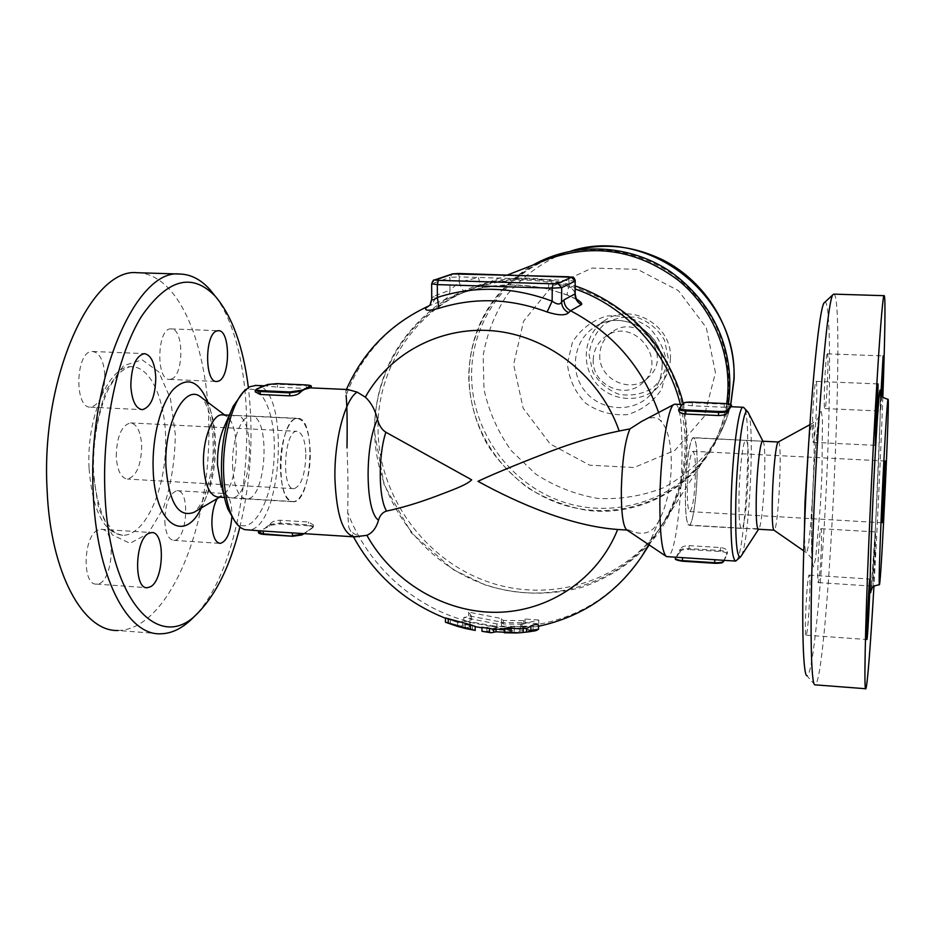 <?xml version="1.0" encoding="UTF-8"?>
<svg xmlns="http://www.w3.org/2000/svg" width="935" height="935" viewBox="0 0 935 935"><rect width="100%" height="100%" fill="white"/><g stroke="black" fill="none" stroke-linecap="round" stroke-linejoin="round"><path stroke-width="0.7" stroke-dasharray="4.67 3.51" d="M227.801 508.862L221.291 487.228C224.014 494.159 227.404 497.7 231.459 497.864C252.216 499.617 256.751 413.726 235.819 415.502C231.763 415.654 228 419.196 224.54 426.103M232.558 465.805C233.715 486.457 238.285 497.502 246.267 498.939L246.337 498.939C266.697 500.447 271.232 414.462 250.732 416.04L250.662 416.04C241.218 415.327 231.646 440.946 232.558 465.805M234.556 520.865C250.779 539.518 272.073 502.855 274.095 457.472C276.853 412.09 259.451 375.554 241.288 394.161M222.81 414.859L226.06 416.04C241.838 424.303 238.483 487.614 221.817 495.854L217.82 497.046M239.874 527.095C250.942 480.882 253.782 434.366 248.383 387.546M217.224 498.577L223.582 493.446C228.491 494.346 231.261 500.763 231.88 512.719L231.833 517.172M97.848 530.075C83.18 535.907 81.894 585.544 96.422 584.083C112.714 585.333 117.401 528.287 100.98 529.292L97.848 530.075M164.794 521.274C165.553 533.172 168.51 539.518 173.653 540.337C187.082 541.482 190.658 489.753 177.112 490.7C169.445 493.072 165.343 503.264 164.794 521.274M171.222 379.096C184.148 375.73 184.008 327.858 171.011 328.91C157.127 327.472 155.596 380.697 169.539 379.388L171.222 379.096M104.837 375.169C103.762 360.641 99.671 352.74 92.577 351.478C75.665 349.842 73.643 408.607 90.648 407.169C99.741 404.761 104.475 394.102 104.837 375.169M310.256 451.979C309.392 431.315 305.149 420.154 297.529 418.518C278.747 416.122 274.119 504.07 293.181 501.534C302.262 502.048 310.923 476.242 310.256 451.979M116.22 456.479C116.746 436.587 121.492 425.39 130.468 422.912C137.013 424.058 140.764 431.643 141.699 445.656C141.232 465.279 136.475 476.418 127.441 479.059C120.989 478.054 117.249 470.527 116.22 456.479M305.839 454.422C305.266 474.466 301.327 485.896 294.034 488.701C280.862 490.361 284.041 429.773 297.038 431.327C302.297 432.426 305.219 440.128 305.839 454.422M89.047 468.026C86.289 416.566 109.453 364.615 131.847 366.73C152.943 366.906 167.973 407.263 165.437 451.266C163.239 495.269 143.85 535.51 122.719 535.346C103.633 532.705 92.401 510.265 89.047 468.026M137.41 272.728C183.634 274.048 213.531 361.296 208.353 451.932C203.877 542.545 164.525 629.909 118.009 630.494L160.341 633.801M215.553 296.594C266.358 364.194 252.801 561.514 192.201 618.608M762.75 441.226L763.1 441.542C767.144 445.644 763.451 522.992 758.939 528.719L741.537 528.427C739.421 527.375 738.592 515.84 739.036 493.855C739.714 467.36 743.255 439.672 745.768 440.198L745.768 440.198C751.319 437.825 746.948 529.011 741.537 528.427L689.177 525.318C692.59 525.482 696.657 497.969 697.159 472.467C697.487 450.728 696.248 439.123 693.431 437.638C690.135 437.077 685.916 464.555 685.413 490.887C685.156 512.742 686.407 524.219 689.177 525.318M748.362 412.908C755.129 425.577 749.075 545.526 741.081 556.231M778.247 441.998L778.294 441.986C782.782 439.508 778.446 530.741 774.098 530.168L774.098 530.168M814.888 684.829L806.952 675.783C812.831 677.139 821.807 582.867 826.33 486.609C830.946 390.292 830.829 298.756 824.752 302.297M812.644 417.139C812.153 433.057 812.351 441.449 813.228 442.337C815.437 442.909 818.277 379.575 815.963 381.363C814.665 384.192 813.555 396.113 812.644 417.139M827.124 354.073C825.301 357.088 823.116 410.617 824.88 408.572C826.645 409.273 829.181 352.285 827.311 353.816L827.124 354.073M821.281 548.938C821.713 536.141 821.608 529.397 820.965 528.707C819.282 527.831 816.489 584.761 818.324 582.587C819.446 579.384 820.427 568.164 821.281 548.938M806.648 633.825C808.892 625.258 811.148 573.038 809.172 575.118C807.092 574.219 803.866 637.74 806.134 635.157L806.648 633.825M875.125 552.246L873.045 586.175L873.512 566.002L875.604 531.933L875.125 552.246M881.728 396.043L880.595 411.049L880.863 394.593M882.827 397.211C880.513 460.02 877.544 523.051 873.944 586.315M833.962 294.139C845.93 297.435 827.919 676.917 815.32 684.806M697.136 472.502C696.633 497.899 692.578 525.283 689.188 525.108C686.43 524.021 685.18 512.59 685.448 490.84C685.939 464.625 690.147 437.276 693.419 437.849C696.224 439.321 697.463 450.88 697.136 472.502M687.33 487.883C687.131 502.913 687.996 510.826 689.913 511.62C692.73 508.383 694.565 496.251 695.406 475.214C695.628 460.254 694.763 452.283 692.835 451.301C690.03 454.305 688.195 466.507 687.33 487.883M269.409 526.265L268.684 525.493L270.437 524.383L271.162 525.166L260.853 530.402L261.59 531.197L259.287 533.055M303.933 533.628L313.12 527.059L311.472 528.182L313.564 525.084L308.573 522.022L280.219 520.269C275.731 520.363 272.471 521.461 270.425 523.565L261.59 531.197M301.701 534.995L310.771 528.871M258.492 532.319L260.853 530.402L258.457 530.764M301.456 533.476L303.443 533.605M257.85 388.668L259.112 388.13M263.565 386.143L265.844 385.36M267.62 384.624L265.657 385.875L277.496 387.172L306.236 388.457L310.198 387.85M255.29 391.894L257.674 389.182L255.255 390.468M681.849 404.902L682.819 404.084M692.321 402.108L692.367 402.763C687.494 402.623 684.478 402.95 683.321 403.733L682.632 404.563L692.297 405.802L724.204 407.239L731.217 406.725M680.855 550.867L680.096 550.049C681.241 548.892 684.21 548.401 689.013 548.588L688.885 549.546C684.56 549.383 681.884 549.827 680.855 550.867L680.166 552.106L679.394 551.288L676.297 556.792L677.069 557.622L676.356 558.896L675.573 558.066L676.297 556.792L675.573 557.26M723.678 561.421L726.6 553.742C726.659 552.632 724.567 551.884 720.312 551.51L688.885 549.546M680.166 552.106L677.84 554.794L677.069 557.622M723.503 560.568L725.572 557.809L726.039 554.993M723.281 560.287L724.099 560.346M689.083 545.631L689.013 548.588L720.417 550.54C724.8 550.914 727.149 551.673 727.465 552.819L726.846 554.268L727.488 551.79C727.243 549.57 724.905 548.167 720.499 547.583L689.083 545.631C684.221 545.724 681.229 546.905 680.107 549.184L679.394 551.288L680.107 549.184M736.394 560.638C745.429 553.625 752.313 416.215 744.096 407.87M675.117 404.212C688.429 404.072 680.645 557.377 667.333 556.734M256.108 385.43C290.972 386.237 282.417 532.132 247.506 530.051M458.395 273.499L459.202 276.889L549.546 279.6C548.377 285.572 548.307 288.88 549.336 289.534C541.868 287.209 529.245 285.678 511.468 284.965L483.36 287.454L465.548 291.837C463.561 291.813 461.446 288.611 459.202 282.241L478.44 277.473C479.889 283.889 481.537 287.22 483.36 287.454L465.548 291.837L428.838 305.944C391.11 323.615 364.276 351.49 348.346 389.556L346.102 395.411L345.856 390.842L347.832 389.544M364.592 535.989L358.853 535.743C353.722 534.294 350.356 531.477 348.755 527.305L347.656 512.333C348.241 493.879 348.03 472.292 347.002 447.561M280.383 468.458C279.612 443.377 288.693 417.513 297.54 418.319C316.708 416.671 312.185 503.159 293.158 501.721C285.666 500.389 281.4 489.297 280.383 468.458M576.626 299.212L567.557 295.144C566.785 294.467 567.323 291.288 569.17 285.619C572.898 289.219 574.896 291.965 575.165 293.847M576.159 299.293L567.557 295.144L549.64 289.476C527.317 284.205 505.262 283.515 483.488 287.419M443.716 300.147C447.701 298.136 449.793 294.817 449.969 290.177L459.202 282.241L459.202 276.889L449.945 277.379L452.376 273.908M465.548 291.837L456.607 294.934L470.176 289.663C504.351 277.181 539.366 276.959 575.224 289.008M431.725 298.861L429.177 305.71M434.413 280.032L431.982 283.609L432.04 297.879L435.254 295.682C435.067 300.462 432.928 303.887 428.838 305.944L428.546 306.061M642.52 420.96C651.461 416.262 657.784 416.566 661.489 421.895C675.467 436.774 674.228 491.541 659.549 519.369C653.46 533.266 643.046 536.748 628.32 529.806L621.459 529.701M520.351 628.881L527.433 628.11M538.385 629.5L538.42 625.293L535.533 626.847L528.859 625.819L511.562 629.407L504.257 628.636M510.697 633.287L525.902 629.816L535.778 630.716M491.763 628.893L496.029 628.133L509.633 628.612L514.308 627.572L494.557 626.123L484.248 628.086L482.098 627.35L482.086 631.417M475.19 626.403L464.999 624.416L469.943 623.061L468.26 621.459L462.661 621.12L458.454 622.64L445.446 617.965M680.353 404.446C690.591 448.917 684.104 489.636 660.893 526.615C623.89 583.463 549.5 606.932 485.733 584.831C421.849 562.917 375.367 498.869 374.678 431.549C373.416 370.096 411.973 311.028 470.176 289.663M538.747 620.034L525.061 618.993L523.787 620.606L503.229 620.408L501.44 618.549L468.68 612.144L471.45 616.258L463.818 617.451L496.917 623.937L501.429 622.57L522.069 622.768L520.772 624.405L538.747 620.034L538.724 623.738L520.748 628.051L522.046 626.403L501.417 626.169L496.906 627.549L463.818 621.132L471.45 619.905L468.68 615.791L501.429 622.114L503.217 623.996L523.764 624.229L525.038 622.605L538.724 623.738M483.933 631.92L494.545 629.746L512.403 630.506L514.297 631.23L509.622 632.294L504.245 632.224M457.647 622.406L457.647 626.427L466.226 624.603L470.071 626.497L465.221 628.449M465.583 628.519L464.999 624.416M525.038 622.605L525.061 618.993M523.764 624.229L523.787 620.606M503.217 623.996L503.229 620.408M501.429 622.114L501.44 618.549M468.68 615.791L468.68 612.144M471.45 619.905L471.45 616.258M463.818 621.132L463.818 617.451M496.906 627.549L496.917 623.937M501.417 626.169L501.429 622.57M522.046 626.403L522.069 622.768M520.748 628.051L520.772 624.405M729.008 386.365C728.669 340.539 710.168 303.361 673.516 274.808C635.005 249.049 594.567 243.369 552.188 257.756C503.778 275.521 471.088 324.468 471.614 375.461C471.602 431.304 509.972 484.307 563.069 501.955C616.083 519.767 677.91 499.489 708.66 452.178C721.399 432.367 728.178 410.43 729.008 386.365M726.682 403.698C723.854 422.001 717.507 438.784 707.631 454.059C676.695 501.686 614.482 522.092 561.129 504.164C507.693 486.399 469.054 433.057 469.054 376.852C468.564 326.455 500.202 277.964 547.606 259.369M378.02 429.516C378.687 496.497 424.934 560.217 488.514 582.002C551.977 603.963 626.006 580.553 662.81 523.951C698.001 470.247 693.595 392.618 650.772 339.58C608.124 286.426 533.184 265.482 473.157 288.307C415.198 309.555 376.793 368.355 378.02 429.516M599.779 355.043C598.342 379.505 631.382 394.815 648.376 377.389C674.193 355.323 639.049 311.647 611.946 332.124C604.209 337.757 600.153 345.389 599.779 355.043M593.211 359.917C593.596 350.076 597.722 342.292 605.599 336.565C633.205 315.691 669.074 360.255 642.766 382.731C625.445 400.484 591.773 384.858 593.211 359.917M670.418 358.199C670.021 369.302 666.024 378.792 658.439 386.658C641.527 403.99 610.765 401.851 595.572 382.579C579.981 363.61 584.48 333.129 605.05 320.331C631.464 301.876 672.452 325.462 670.418 358.199M668.151 357.719L664.54 340.235C658.275 329.552 649.393 322.014 637.892 317.619C625.784 315.761 614.576 317.935 604.255 324.164C595.548 332.451 590.488 342.596 589.062 354.622L592.732 371.896C598.926 382.427 607.692 389.907 619.028 394.325C630.996 396.276 642.181 394.219 652.56 388.154C661.396 379.984 666.585 369.839 668.151 357.719M628.32 529.806L626.836 529.935M200.195 396.557C223.781 409.308 218.989 499.664 194.001 512.298C195.52 511.609 198.021 508.383 201.516 502.609C204.905 496.66 210.141 482.261 212.654 459.786C214.571 439.532 211.006 416.881 208.353 410.266C205.922 403.78 203.76 399.642 201.89 397.831M201.341 507.974C215.634 481.256 218.767 430.31 207.897 402.354M92.565 470.048L98.701 508.85L112.282 534.902L130.023 543.305L148.162 533.499L163.251 508.441C170.93 485.744 174.95 461.107 175.324 434.53L170.427 398.591L158.763 371.908L142.155 359.835L123.537 365.714L106.695 389.521C97.637 413.469 92.927 440.303 92.565 470.048M812.176 505.847L813.953 469.276C815.565 445.668 817.237 427.879 818.966 415.911L821.117 409.881L822.438 419.289L821.994 472.187L820.369 505.66L815.694 558.078L813.473 566.961L811.942 560.264C811.393 547.817 811.475 529.678 812.176 505.847M804.439 529.993C804.497 544.497 805.07 552.012 806.145 552.527C810.984 555.32 817.494 417.477 812.258 423.38C811.159 424.467 809.932 431.818 808.553 445.446M871.104 590.125C874.073 570.198 881.46 412.826 880.361 393.167M259.03 530.706L259.79 532.331M270.425 523.565L270.437 524.383L280.278 523.074L280.021 523.974L271.162 525.166M312.419 527.749C313.459 526.756 312.115 526.089 308.375 525.75L308.62 524.851L313.587 526.463L313.12 527.059L313.108 526.23M308.375 525.75L280.021 523.974M280.219 520.269L280.278 523.074L308.62 524.851L308.573 522.022M256.26 389.264L255.851 390.807M277.239 383.654L277.438 384.273L267.445 385.138L267.457 385.98M311.215 386.599L306.002 384.928M306.236 388.457L306.189 385.559L277.438 384.273L277.496 387.172M683.31 404.621L683.508 403.242M724.239 403.523L724.286 404.189L692.367 402.763L692.297 405.802M731.462 405.743C731.135 404.972 728.739 404.446 724.286 404.189L724.204 407.239M720.499 547.583L720.312 551.51M727.442 552.153L726.6 553.742M675.502 558.324L675.596 557.178M358.853 535.743L353.675 536.795M575.305 281.014L549.546 279.6L569.17 285.619L568.644 276.76M567.872 295.086L549.64 289.476M435.254 295.682L449.969 290.177L449.945 277.379L431.666 283.854M658.602 412.522L661.489 421.895M519.802 631.289L519.813 627.607M505.134 633.065L505.145 629.045M659.549 519.369L648.726 544.637M642.941 554.572L641.913 556.173C614.365 596.331 576.673 619.543 528.859 625.819M525.926 626.134L512.415 626.871M494.557 626.123L468.26 621.459M466.226 620.922C412.814 606.534 367.139 564.565 347.656 512.333M493.727 629.056L493.727 628.285M512.403 630.506L494.545 629.746M486.854 630.844L486.866 627.186M469.943 626.742L469.943 623.061M468.26 625.141L466.226 624.603M509.622 632.294L509.633 628.612M511.41 630.471L511.422 626.836M496.041 629.839L496.041 626.216M496.029 629.208L496.029 628.133M533.079 629.945L533.102 626.205M528.836 629.524L525.902 629.816M462.673 624.825L462.661 621.12M450.319 624.112L450.308 620.045M472.362 630.026L472.362 626.064M662.155 366.134C664.224 332.369 621.927 308.001 594.718 327.016C573.541 340.188 568.947 371.616 585.029 391.192C600.714 411.073 632.411 413.317 649.825 395.47C657.644 387.359 661.746 377.588 662.155 366.134M667.158 367.548L661.723 389.159C653.331 401.851 641.842 410.348 627.292 414.626C612.121 415.713 598.201 411.879 585.52 403.137C574.896 391.975 568.842 378.768 567.393 363.528L572.5 342.058C580.647 329.272 591.995 320.6 606.558 316.053C621.869 314.744 635.987 318.496 648.913 327.308C659.736 338.657 665.813 352.074 667.158 367.548M715.45 372.714L706.299 327.624L678.401 290.621L637.495 269.35L592.112 268.065L551.498 286.706L523.6 321.184L513.619 364.486L523.144 408.186L550.212 444.008L589.681 465.174L634.117 467.523L674.988 450.308L704.137 416.542L715.45 372.714M571.145 250.977L561.28 254.215C540.43 263.623 522.583 276.877 507.728 293.987C495.141 312.781 486.948 333.351 483.15 355.709L484.003 389.369C488.9 411.61 497.993 432.04 511.258 450.658L535.72 474.08C554.876 486.516 575.644 494.638 598.026 498.449C620.688 499.535 642.555 495.947 663.616 487.684C683.52 476.838 700.303 462.252 713.966 443.926C721.773 431.876 727.337 418.763 730.656 404.598M231.448 497.864L246.267 498.939M235.83 415.502L250.662 416.04M233.259 406.129L230.653 412.101M229.309 415.187L297.529 418.518M224.365 497.443L293.169 501.534M226.06 416.04L224.622 414.953M221.805 495.866L219.62 497.151M96.422 584.083L146.561 587.683M100.98 529.292L151.692 532.576M173.653 540.337L219.725 543.364M177.112 490.7L223.582 493.446M169.539 379.388L216.452 381.48M171.011 328.91L218.322 330.709M90.648 407.169L141.816 409.659M92.577 351.478L144.294 353.617M130.479 422.912L297.038 431.327M294.034 488.701L127.429 479.059M131.847 366.73C130.094 366.123 126.587 367.712 121.328 371.475C117.833 373.825 113.182 380.416 107.385 391.274C97.848 413.656 93.208 439.672 93.465 469.312C94.716 489.578 98.374 506.221 104.439 519.217L112.703 530.858L115.882 533.324L122.707 535.346M693.419 437.849L762.609 441.226L693.431 437.638M809.885 424.677L812.258 423.38C821 416.846 817.143 418.109 819.305 415.385L816.36 437.907C814.654 456.163 813.275 478.743 812.211 505.648C811.37 530.636 811.288 548.226 811.954 558.417L812.386 561.877C811.288 559.913 813.579 559.259 806.145 552.527L803.761 550.867M809.172 575.118L869.842 579.045M806.134 635.157L866.944 639.528M820.965 528.707L875.604 531.933M818.324 582.587L873.045 586.175M824.88 408.572L880.595 411.049M827.311 353.816L883.096 355.931M813.228 442.337L875.253 445.352M815.963 381.363L878.058 383.923M880.314 392.899L880.045 420.808L875.511 526.849L871.034 590.336M758.402 529.233L689.188 525.108M885.223 461.013L692.835 451.301M882.324 522.758L689.913 511.62M303.968 533.64L306.505 532.19M309.719 529.911L312.828 527.644L313.564 525.084M726.67 554.841L727.488 551.79M724.158 560.346L724.742 559.329M234.603 520.935L237.385 524.675M243.497 391.8L244.491 390.748M265.949 385.875L264.453 385.804M246.337 498.939L293.158 501.721M250.732 416.04L297.54 418.319M346.429 389.474L345.856 390.842M649.135 544.918L660.893 526.615M490.618 632.656L491.448 632.726M535.533 626.847L538.513 626.275M348.755 527.305L353.442 536.784M445.446 618.245L458.454 622.64M465.922 624.65L475.19 626.649M481.969 627.771L484.248 628.086M504.257 629.5L511.562 629.407M514.297 631.23L514.308 627.572M527.702 631.955L528.357 631.873M519.463 632.82L517.23 632.983M470.071 626.497L470.06 622.827M728.423 403.943C717.928 470.258 654.64 518.633 587.087 510.358C565.687 506.525 545.701 498.881 527.118 487.416C509.388 473.133 495.994 458.606 486.96 443.856C475.494 422.772 469.405 400.309 468.704 376.443C470.13 327.834 491.541 290.715 532.938 265.072M683.216 403.593C687.646 426.126 688.335 448.59 685.273 470.959C680.084 492.803 671.529 513.011 659.584 531.571C639.575 557.763 612.519 577.012 581.617 587.39C549.535 595.794 517.487 595.011 485.487 585.065L452.809 569.462L411.423 532.95L384.192 484.984L374.316 431.012C375.099 379.844 395.423 338.458 435.289 306.844C477.411 277.66 524.067 270.706 575.247 286.005M648.376 377.389L642.766 382.731M611.946 332.124L605.599 336.553M605.05 320.331L594.73 327.005C620.945 308.667 663.336 330.803 662.062 366.298C661.653 377.717 657.574 387.441 649.825 395.47L658.439 386.658M552.188 257.756L571.028 251.001M708.66 452.178L713.966 443.926C721.785 431.841 727.383 418.751 730.761 404.656M662.81 523.951L707.631 454.059M473.157 288.307L507.553 274.937M665.942 556.196L666.562 556.617"/><path stroke-width="1.4" d="M230.653 412.101L224.54 426.103C219.655 436.75 217.294 449.688 217.493 464.929L221.291 487.228M243.497 391.8L233.259 406.141C225.101 423.882 221.174 445.656 221.466 471.462C221.934 486.329 224.038 498.799 227.801 508.862L234.603 520.935M224.365 497.443L217.82 497.046C209.522 495.679 204.742 484.716 203.491 464.157C202.509 439.427 212.409 413.995 222.191 414.836L222.81 414.859M248.383 387.546C243.182 346.534 232.172 316.147 215.342 296.36C192.061 272.178 167.423 278.899 141.407 316.521C117.658 354.903 102.277 425.659 104.872 490.98C108.366 601.637 160.13 654.851 198.465 612.367C216.452 593.772 230.255 565.348 239.874 527.095M130.818 386.026C131.262 366.719 135.75 355.908 144.294 353.617C150.979 354.868 154.813 362.803 155.783 377.424C155.385 396.487 150.897 407.239 142.307 409.682C135.715 408.583 131.882 400.694 130.818 386.026M217.025 330.908L218.322 330.709C230.559 329.623 230.559 377.763 218.369 381.188L216.78 381.492C204.449 382.941 204.648 333.304 217.025 330.908M231.833 517.172C230.442 532.903 226.562 541.645 220.181 543.387C215.342 542.592 212.572 536.211 211.894 524.243C211.801 513.876 213.577 505.321 217.224 498.577M150.582 586.724L147.239 587.741C133.53 589.272 134.885 539.308 148.735 533.371L151.692 532.576C165.25 531.396 164.221 579.653 150.582 586.724M118.009 630.494C83.449 631.978 50.385 573.435 47.089 489.566C40.626 377.121 91.735 267.13 137.41 272.728L179.684 274.037C190.67 274.259 200.709 279.401 209.802 289.441L215.553 296.594M198.454 612.378L192.189 618.619C181.998 628.612 171.385 633.685 160.364 633.801C127.476 635.438 96.141 576.696 93.208 492.324C87.329 379.213 136.288 268.45 179.719 274.037M778.247 441.998L778.142 442.056C776.132 442.734 773.163 469.908 772.404 495.655C771.854 516.833 772.368 528.333 773.946 530.157L758.402 529.233C756.508 528.193 755.819 516.704 756.322 494.767C757.058 468.318 760.354 440.677 762.609 441.226L762.75 441.226M758.601 529.245L740.602 556.874C736.71 558.277 735.12 539.437 735.833 500.354C737.002 453.568 743.489 406.328 747.568 411.68L748.362 412.908M824.752 302.297L824.588 302.449C818.955 303.419 808.202 418.868 804.345 532.681C801.318 616.995 802.803 675.643 806.952 675.783M867.177 638.173L866.944 639.528C866.114 642.251 868.603 587.519 869.644 580.109L869.842 579.045C870.637 576.86 868.264 629.454 867.177 638.173M880.863 394.593L883.107 355.931L881.728 396.043M875.768 420.025L878.058 383.923L877.533 409.448L875.253 445.352L875.768 420.025M881.389 512.964C883.82 456.362 887.28 397.948 888.04 399.315C890.003 395.131 881.214 583.966 879.403 584.772C878.783 583.218 879.438 559.282 881.389 512.964M873.944 586.315C870.637 643.677 867.353 686.711 865.822 688.733C863.94 693.244 865.039 631.464 868.977 538.782C874.155 414.474 882.161 290.68 884.148 295.682C885.679 294.782 884.966 338.096 882.827 397.211M865.588 688.721L814.888 684.829C810.914 685.156 809.71 624.042 812.971 535.428C817.143 415.748 827.954 294.77 833.295 294.42L833.962 294.139M883.026 498.647L885.223 461.013C885.901 459.027 882.921 523.144 882.348 522.758L883.026 498.647M258.457 530.753L353.675 536.795M260.468 390.62L260.187 391.508L289.64 392.852L289.908 391.952L260.468 390.62C256.634 390.363 255.325 389.895 256.541 389.217L257.85 388.668M308.316 387.032L309.064 387.826L310.736 387.067L309.999 386.284L308.316 387.032L301.561 391.169L300.813 390.374L289.908 391.952M258.376 388.446L263.565 386.143M259.112 388.13L267.62 384.624M310.198 387.85L300.813 390.374M289.698 395.832L289.64 392.852L301.561 391.169L299.843 392.805C297.786 394.675 294.408 395.68 289.698 395.832L260.257 394.476L255.29 391.894L255.255 390.468M683.508 403.242L684.139 402.973C685.18 402.272 687.891 401.98 692.286 402.108L724.239 403.523C728.54 403.791 730.679 404.294 730.632 405.054L731.462 405.743C731.988 404.586 729.581 403.838 724.228 403.511L692.297 402.097C686.255 402.179 683.321 402.564 683.508 403.242L684.139 402.973M730.632 405.054L730.06 405.895L730.854 406.725L728.342 410.5L727.535 409.659L726.962 410.523L727.757 411.377L728.342 410.5L727.734 412.288C726.694 414.31 723.608 415.397 718.501 415.537L685.729 414.03C681.276 413.55 678.939 412.358 678.693 410.465L678.716 409.355C679.009 410.114 681.37 410.64 685.799 410.909L685.928 409.962C681.545 409.682 679.441 409.156 679.628 408.385L681.849 404.902M680.341 407.52L681.101 405.615L683.45 403.803M730.06 405.895L729.627 407.8L727.535 409.659M731.217 406.725L731.415 405.883L731.392 406.737M724.087 560.369L723.678 561.421L724.158 560.346M626.988 530.04L617.661 529.479C571.601 526.241 518.832 503.871 477.984 481.315C496.053 472.759 525.178 461.119 548.763 452.026C573.377 442.559 596.857 435.558 619.18 431L629.98 428.884L641.48 421.51L673.971 404.469C667.906 406.643 660.636 452.914 659.923 497.046C659.584 532.786 661.793 552.643 666.562 556.617L735.319 561.058M744.096 407.87L743.08 407.251C738.65 406.07 732.292 454.328 731.147 501.055C730.422 539.46 731.941 559.469 735.693 561.082L740.368 557.085M673.971 404.469L675.117 404.212M258.527 530.741L244.502 529.607L240.856 527.831L237.385 524.675C229.18 514.671 224.587 497.268 223.594 472.479C222.495 439.006 232.02 402.716 244.491 390.748L249.82 386.728L256.108 385.43M347.832 389.544L357.112 392.081L365.316 397.141C371.078 402.436 375.145 409.857 377.506 419.429C379.084 425.448 381.866 429.714 385.863 432.239L471.672 479.83C466.6 485.265 449.162 491.156 436.061 496.251C417.863 503.042 401.384 507.974 386.587 511.059C382.66 512.228 379.972 515.243 378.523 520.117C376.349 527.854 372.469 532.915 366.871 535.311L354.809 536.865C343.087 534.797 336.46 515.419 334.929 478.743C334.099 440.49 344.91 399.619 357.112 392.081M347.002 447.561C347.376 423.204 347.084 405.813 346.102 395.411M576.159 299.293L577.69 300.497C576.778 300.532 575.937 298.312 575.165 293.847L563.98 299.854C564.132 304.728 566.329 308.351 570.56 310.736L581.395 304.681C582.47 303.723 580.88 301.9 576.626 299.212M563.98 299.854L561.549 302.122C561.888 306.867 564.237 310.397 568.585 312.711L570.56 310.736C613.033 333.211 642.38 367.151 658.602 412.522M557.844 283.55L553.134 283.819L552.246 288.179L561.69 287.629L575.154 281.154L571.449 277.227L557.844 283.55L561.69 287.629L561.549 302.122C560.007 304.892 556.863 304.565 552.141 301.163L547.104 311.998C558.218 315.481 565.383 315.714 568.585 312.711M553.134 283.819L438.398 280.325L437.323 284.614L552.246 288.179L552.141 301.163C513.373 286.706 475.109 285.455 437.37 297.412L438.877 308.316C474.489 297.108 510.568 298.335 547.104 311.998M438.398 280.325L434.494 280.009C433.782 279.39 432.835 280.664 431.666 283.819L437.323 284.614L437.37 297.412C433.817 300.1 431.935 300.579 431.725 298.861C431.105 302.835 430.287 305.079 429.27 305.616L426.068 307.86C424.256 310.864 428.522 311.016 438.877 308.316M429.177 305.71L426.068 307.86M641.48 421.51L642.52 420.96M528.357 631.873L535.778 630.716L538.49 629.313L530.893 630.283L527.679 631.955L519.498 632.808L511.036 632.434C507.506 631.99 505.251 632.095 504.245 632.75L517.23 632.983M504.245 632.726L504.257 628.636C505.251 627.841 507.518 627.712 511.048 628.273L520.351 628.881L527.433 628.11L530.916 626.006C533.803 624.545 536.339 624.229 538.525 625.071L538.42 625.293M575.224 289.008C626.099 306.505 667.485 351.887 680.353 404.446M504.245 632.224L496.017 631.803L491.448 632.726L481.969 631.3L490.618 632.656M482.098 627.35L491.763 628.893L504.257 629.5M445.457 622.207L445.446 617.965L470.387 624.709L475.19 626.38L475.19 630.424L445.457 622.231L457.647 626.427M465.221 628.449L475.19 630.424M547.606 259.369L550.142 258.387C595.875 243.147 638.71 250.533 678.635 280.547C714.667 310.128 733.426 358.608 726.682 403.698M665.942 556.196L626.836 529.935C623.061 526.837 621.226 513.28 621.331 489.262C622.219 460.184 625.106 440.058 629.98 428.884M219.62 497.151L194.001 512.31C178.386 518.048 169.025 502.75 165.916 466.413C163.917 424.069 184.487 384.273 200.195 396.557L201.89 397.831M207.897 402.354C198.746 380.451 187.234 376.139 173.326 389.404C160.82 403.499 152.043 437.241 153.141 468.716C154.322 524.067 184.195 544.45 201.341 507.974M808.553 445.446L804.977 502.153L804.439 529.993M880.361 393.167C879.952 374.596 875.289 442.606 872.285 514.449C869.959 568.807 869.527 602.771 871.104 590.125M303.443 533.605L301.701 534.995L292.608 536.269L263.366 533.827L292.538 536.234M259.287 533.055L263.518 534.376M263.296 530.951L263.366 533.827L258.492 532.214L258.457 530.764M302.402 533.534L302.414 534.306L292.386 535.685L292.328 532.798M256.541 389.217L255.255 390.398L260.187 391.508L260.257 394.476M299.843 392.805L299.071 391.146M268.146 384.414L277.239 383.654M306.002 384.928L305.909 384.928C309.695 385.162 311.063 385.617 309.999 386.284M310.759 387.873L311.215 386.599M262.571 386.424L267.866 384.46L277.181 383.63L305.909 384.928C310.233 385.185 311.986 385.769 311.215 386.669L311.238 387.896M679.71 407.8L678.716 409.331L679.628 408.385M685.729 414.03L685.799 410.909L718.583 412.405L718.699 411.447L685.928 409.962M718.501 415.537L718.583 412.405C723.632 412.545 726.694 412.195 727.757 411.377L727.734 412.288M726.962 410.523C726.004 411.271 723.246 411.575 718.699 411.447M722.919 561.865C721.96 562.963 719.249 563.431 714.784 563.267L682.515 561.222L682.445 560.626C678.097 560.252 675.771 559.481 675.502 558.324C674.357 559.352 676.695 560.31 682.515 561.222L714.761 563.291L714.702 562.683L682.445 560.626L682.515 557.599M676.309 559.294L682.492 561.199M723.772 560.322L723.748 561.129C722.685 562.356 719.669 562.87 714.702 562.683L714.784 559.644M581.395 304.681C577.292 302.379 575.165 298.873 575.013 294.151L575.154 281.154L575.165 293.847M458.395 273.499L571.449 277.227M365.316 397.141C390.573 351.817 443.482 324.667 497.467 331.27C551.405 337.886 600.971 378.301 619.18 431M434.413 280.032L452.376 273.908L458.197 273.499M435.722 279.834L453.557 273.733M523.214 632.142L523.238 628.601M511.036 632.434L511.048 628.273M648.726 544.637L641.913 556.173C616.644 593.503 582.178 616.866 538.513 626.275M493.715 631.966L493.727 629.056M489.496 632.235L489.508 628.18M617.661 529.479C597.968 578.999 549.009 611.677 496.742 612.308C444.417 612.857 392.887 582.026 366.871 535.311M496.017 631.803L496.029 629.208M526.545 631.803L526.569 628.226M530.893 630.283L530.916 626.006M448.239 622.909L448.227 618.549M470.387 628.939L470.387 624.709M730.656 404.598L733.858 379.645C739.001 296.524 648.761 225.861 571.145 250.977M386.587 511.059C378.5 498.507 378.032 455.789 385.863 432.239M377.506 419.429C364.416 445.259 365.246 512.135 378.523 520.117M222.203 414.836L229.309 415.187M224.622 414.953L200.195 396.557M146.561 587.683L147.239 587.741M209.791 289.429L215.331 296.36M762.948 441.238L747.988 412.171M778.271 441.986L762.609 441.226M773.946 530.157L803.761 550.867M778.142 442.056L809.885 424.677M888.04 399.315C877.907 396.323 881.857 393.74 880.256 392.478L880.314 392.899M871.034 590.336C872.939 589.202 869.293 586.479 879.332 584.761M824.588 302.449L833.295 294.42M884.148 295.682L833.74 294.128M258.492 532.319C258.13 533.254 259.837 533.943 263.6 534.411L292.608 536.269L302.11 534.89L303.968 533.64M256.26 389.264L260.21 387.464M277.181 383.63L305.944 384.916M682.819 404.084L681.79 404.949M731.462 405.743L731.439 406.737M723.678 561.421C721.82 562.017 725.618 563.197 714.761 563.291M675.526 557.26L675.502 558.324M747.568 411.68L743.746 407.485M743.08 407.251L730.936 406.713M682.34 404.528L674.766 404.189M348.533 389.568L309.333 387.815M264.453 385.804L255.173 385.384M452.376 273.908L568.562 276.748C572.313 277.917 573.774 275.229 575.305 281.014M428.546 306.061C390.631 323.755 363.271 351.56 346.429 389.474M431.666 283.854L431.725 298.861M642.941 554.572L649.135 544.918M353.442 536.784C374.421 574.978 405.089 602.128 445.446 618.245M475.19 626.649L481.969 627.771M458.115 626.532L464.999 628.367M481.969 631.277L481.969 627.198M538.49 629.313L538.525 625.071M532.938 265.072C574.768 241.359 630.26 243.93 671.435 272.377C712.388 302.145 735.938 349.842 728.423 403.943M575.247 286.005C595.899 292.491 626.205 310.21 644.308 331.072C663.534 350.999 678.576 382.812 683.216 403.593M571.028 251.001C601.532 243.486 629.115 243.977 662.74 259.86C706.685 281.973 735.483 330.043 734.127 378.932L730.761 404.656M507.553 274.937L550.142 258.387"/></g></svg>
